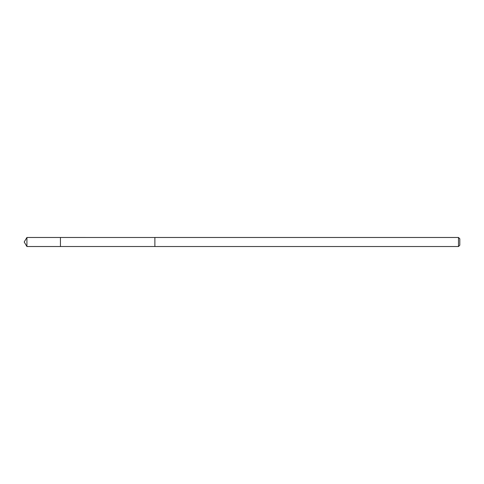 <?xml version="1.0" encoding="UTF-8"?>
<svg xmlns="http://www.w3.org/2000/svg" width="484" height="484" viewBox="0 0 484 484"><rect width="100%" height="100%" fill="white"/><g stroke="black" fill="none" stroke-linecap="round" stroke-linejoin="round"><path stroke-width="0.73" d="M60.446 246.525L60.446 237.475L26.922 237.475L26.922 246.525L60.446 246.525L60.446 237.475L154.88 237.487L154.88 246.513L26.922 246.525L24.2 242L26.922 246.525M154.88 244.323L154.88 246.525L458.493 246.525L458.493 237.475L154.88 237.475L154.88 244.323M458.493 237.475L459.8 238.781L459.8 245.219L458.493 246.525M24.2 242L26.922 237.475"/></g></svg>
